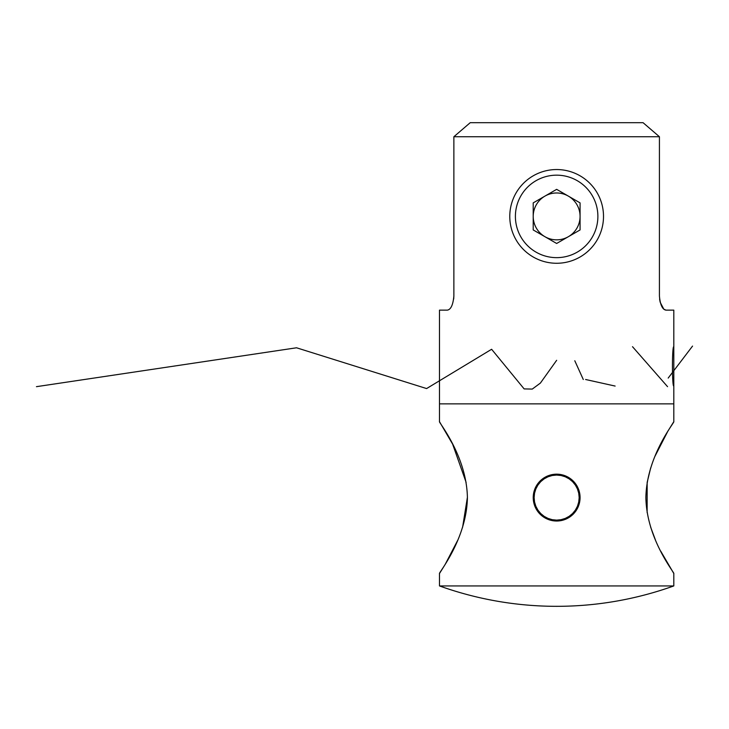 <?xml version="1.0" encoding="UTF-8"?>
<svg xmlns="http://www.w3.org/2000/svg" width="729" height="729" viewBox="0 0 729 729"><rect width="100%" height="100%" fill="white"/><g stroke="black" fill="none" stroke-linecap="round" stroke-linejoin="round"><path stroke-width="1.09" d="M655.016 456.19L667.837 431.249L673.806 421.672C675.008 421.891 646.659 455.671 645.876 497.524C646.587 539.378 675.027 573.359 673.806 573.513L660.711 551.133M655.471 540.061L650.66 527.195M647.133 512.633L647.161 482.416L650.678 467.918M457.73 540.271L445.237 564.301L439.487 573.513C438.266 573.395 466.678 539.305 467.407 497.67C466.697 455.78 438.302 421.909 439.487 421.672L452.591 444.07M452.627 444.152L466.123 482.388M467.407 497.287L462.605 527.249M673.806 585.934A346.794 346.794 0 0 1 439.487 585.934L673.806 585.934L673.806 573.513M453.702 298.954L453.866 296.074C453.055 304.859 450.877 309.552 447.342 310.135L439.487 310.135L439.487 403.866L673.806 403.866L673.806 386.06C672.001 387.281 672.001 345.473 673.806 346.694L673.806 386.06M663.782 309.132L665.951 310.135L673.806 310.135L673.806 346.694M659.59 299.008L660.046 301.642M660.201 302.289L663.773 309.114M665.951 310.135C662.415 309.561 660.237 304.868 659.426 296.074L659.426 136.742L643.06 122.682L659.426 136.742L453.866 136.742L470.232 122.682L453.866 136.742L453.866 296.074M439.487 421.672L439.487 403.866L673.806 403.866L673.806 421.672M470.232 122.682L643.06 122.682M544.928 196.119A23.428 23.428 0 0 1 580.074 216.413A23.428 23.428 0 0 1 544.928 236.697A23.428 23.428 0 0 1 544.928 196.119M536.025 180.692A41.243 41.243 0 0 0 520.925 237.025A41.243 41.243 0 0 0 577.268 252.125A41.243 41.243 0 0 0 592.358 195.791A41.243 41.243 0 0 0 536.025 180.692M580.074 256.991A46.866 46.866 0 0 1 516.059 239.841A46.866 46.866 0 0 1 533.209 175.826A46.866 46.866 0 0 1 597.233 192.975A46.866 46.866 0 0 1 580.074 256.991M580.074 229.936L580.074 202.881L556.646 189.349L533.209 202.881L533.209 229.936L556.646 243.468L580.074 229.936M556.646 474.16L543.624 478.115L534.995 488.63L533.664 502.163L540.071 514.164L552.072 520.579L565.613 519.239L576.129 510.61L580.074 497.597L576.129 484.575L565.613 475.946L552.072 474.615L540.071 481.022L533.664 493.023L534.995 506.564L543.624 517.08L556.646 521.025L569.659 517.08L578.288 506.564L579.628 493.023L573.213 481.022L561.212 474.615L547.679 475.946L537.164 484.575L533.209 497.597L537.164 510.61L547.679 519.239L561.212 520.579L573.213 514.164L579.628 502.163L578.288 488.63L569.659 478.115L556.646 474.16L543.624 478.115L534.995 488.63L533.664 502.163L540.071 514.164L552.072 520.579L565.613 519.239L576.129 510.61L580.074 497.597L576.129 484.575L565.613 475.946L552.072 474.615L540.071 481.022L533.664 493.023L534.995 506.564L543.624 517.08L556.646 521.025L569.659 517.08L578.288 506.564L579.628 493.023L573.213 481.022L561.212 474.615L547.679 475.946L537.164 484.575L533.209 497.597L537.164 510.61L547.679 519.239L561.212 520.579L573.213 514.164L579.628 502.163L578.288 488.63L569.659 478.115L556.646 474.16L543.624 478.115L534.995 488.63L533.664 502.163L540.071 514.164L552.072 520.579L565.613 519.239L576.129 510.61L580.074 497.597L576.129 484.575L565.613 475.946L552.072 474.615L540.071 481.022L533.664 493.023L534.995 506.564L543.624 517.08L556.646 521.025L569.659 517.08L578.288 506.564L579.628 493.023L573.213 481.022L561.212 474.615L547.679 475.946L537.164 484.575L533.209 497.597L537.164 510.61L547.679 519.239L561.212 520.579L573.213 514.164L579.628 502.163L578.288 488.63L569.659 478.115L556.646 474.16L543.624 478.115L534.995 488.63L533.664 502.163L540.071 514.164L552.072 520.579L565.613 519.239L576.129 510.61L580.074 497.597L576.129 484.575L565.613 475.946L552.072 474.615L540.071 481.022L533.664 493.023L534.995 506.564L543.624 517.08L556.646 521.025L569.659 517.08L578.288 506.564L579.628 493.023L573.213 481.022L561.212 474.615L547.679 475.946L537.164 484.575L533.209 497.597L537.164 510.61L547.679 519.239L561.212 520.579L573.213 514.164L579.628 502.163L578.288 488.63L569.659 478.115L556.646 474.16M556.646 521.025L569.659 517.08L578.288 506.564L579.628 493.023L573.213 481.022L561.212 474.615L547.679 475.946L537.164 484.575L533.209 497.597L537.164 510.61L547.679 519.239L561.212 520.579L573.213 514.164L579.628 502.163L578.288 488.63L569.659 478.115L556.646 474.16L543.624 478.115L534.995 488.63L533.664 502.163L540.071 514.164L552.072 520.579L565.613 519.239L576.129 510.61L580.074 497.597L576.129 484.575L565.613 475.946L552.072 474.615L540.071 481.022L533.664 493.023L534.995 506.564L543.624 517.08L556.646 521.025L569.659 517.08L578.288 506.564L579.628 493.023L573.213 481.022L561.212 474.615L547.679 475.946L537.164 484.575L533.209 497.597L537.164 510.61L547.679 519.239L561.212 520.579L573.213 514.164L579.628 502.163L578.288 488.63L569.659 478.115L556.646 474.16L543.624 478.115L534.995 488.63L533.664 502.163L540.071 514.164L552.072 520.579L565.613 519.239L576.129 510.61L580.074 497.597L576.129 484.575L565.613 475.946L552.072 474.615L540.071 481.022L533.664 493.023L534.995 506.564L543.624 517.08L556.646 521.025L569.659 517.08L578.288 506.564L579.628 493.023L573.213 481.022L561.212 474.615L547.679 475.946L537.164 484.575L533.209 497.597L537.164 510.61L547.679 519.239L561.212 520.579L573.213 514.164L579.628 502.163L578.288 488.63L569.659 478.115L556.646 474.16L543.624 478.115L534.995 488.63L533.664 502.163L540.071 514.164L552.072 520.579L565.613 519.239L576.129 510.61L580.074 497.597L576.129 484.575L565.613 475.946L552.072 474.615L540.071 481.022L533.664 493.023L534.995 506.564L543.624 517.08L556.646 521.025L568.994 517.508L577.641 508.004L579.965 495.374L575.29 483.409L565.011 475.709L552.217 474.588L540.745 480.375L534.065 491.346L534.157 504.186L541.018 515.057L552.564 520.67L565.349 519.349L575.509 511.494L580.002 499.465L577.477 486.872L568.693 477.495L556.282 474.169L543.989 477.878L535.496 487.51L533.355 500.176L538.221 512.068L548.618 519.604L561.43 520.533L572.803 514.565L579.318 503.493L579.026 490.653L572.001 479.901L560.364 474.461L547.607 475.973L537.574 483.983L533.264 496.084L535.979 508.642L544.909 517.872L557.366 521.016L569.604 517.116L577.951 507.357L579.892 494.654L574.844 482.844L564.337 475.463L551.507 474.734L540.225 480.876L533.883 492.039L534.375 504.878L541.556 515.521L553.275 520.779L566.005 519.075L575.919 510.911L580.047 498.745L577.14 486.234L568.064 477.14L555.562 474.187L543.387 478.27L535.195 488.166L533.446 500.887L538.667 512.624L549.292 519.841L562.132 520.378L573.313 514.063L579.491 502.8L578.799 489.97L571.454 479.436L559.653 474.36L546.95 476.265L537.164 484.575L533.227 496.804L536.325 509.27L545.538 518.228L558.077 520.98L570.196 516.706L578.234 506.691L579.792 493.943L574.388 482.288L563.654 475.235L550.814 474.898L539.724 481.386L533.719 492.74L534.603 505.552L542.112 515.977L553.985 520.87L566.661 518.775L576.32 510.309L580.074 498.025L576.776 485.614L567.435 476.793L554.851 474.233L542.804 478.689L534.913 488.831L533.555 501.598L539.141 513.17L549.976 520.059L562.824 520.196L573.814 513.544L579.637 502.099L578.553 489.296L570.889 478.989L558.943 474.278L546.303 476.566L536.772 485.177L533.209 497.524L536.699 509.89L546.176 518.556L558.797 520.925L570.771 516.287L578.507 506.026L579.664 493.232L573.905 481.751L562.961 475.035L550.122 475.089L539.232 481.915L533.582 493.451L534.858 506.227L542.686 516.414L554.705 520.943L567.308 518.456L576.703 509.699L580.074 497.306L576.402 484.995L566.788 476.474L554.131 474.297L542.23 479.126L534.658 489.496L533.692 502.308L539.624 513.699L550.668 520.251L563.517 519.996L574.288 513.006L579.765 501.388L578.288 488.63L570.315 478.561L558.223 474.214L545.666 476.894L536.398 485.796L533.218 498.244L537.082 510.491L546.823 518.866L559.508 520.852L571.345 515.84L578.753 505.352L579.519 492.531L573.413 481.231L562.269 474.852L549.429 475.299L538.758 482.452L533.464 494.153L535.132 506.892L543.269 516.834L555.425 520.998L567.946 518.119L577.067 509.079L580.056 496.586L576.001 484.402L566.141 476.174L553.42 474.388L541.665 479.573L534.421 490.18L533.847 503.01L540.125 514.218L551.37 520.424L564.2 519.777L574.753 512.46L579.874 500.677L578.006 487.965L569.723 478.151L557.503 474.178L545.028 477.24L536.043 486.425L533.254 498.964L537.483 511.084L547.479 519.157L560.227 520.752L571.891 515.385L578.981 504.668L579.355 491.829L572.903 480.721L561.567 474.688L548.746 475.536L538.303 483.008L533.373 494.873L535.432 507.548L543.87 517.235L556.145 521.025L568.565 517.763L577.414 508.45L580.011 495.875L575.591 483.81L565.476 475.891L552.71 474.497L541.118 480.037L534.202 490.863L534.02 503.703L540.645 514.71L552.072 520.579L564.875 519.531L575.199 511.895L579.956 499.966L577.705 487.318L569.121 477.759L556.783 474.16L544.417 477.613L535.715 487.063L533.309 499.675L537.911 511.667L548.144 519.431L560.929 520.634L572.429 514.911L579.191 503.985L579.163 491.136L572.383 480.229L560.865 474.543L548.08 475.782L537.865 483.582L533.3 495.583L535.742 508.195L544.472 517.617L556.856 521.025L569.176 517.39L577.732 507.803L579.947 495.155L575.163 483.236L564.811 475.627L551.999 474.625L540.59 480.529L534.002 491.556L534.22 504.395L541.173 515.193L552.782 520.706L565.54 519.267L575.637 511.321L580.02 499.247L577.377 486.68L568.502 477.386L556.072 474.169L543.807 477.996L535.396 487.71L533.382 500.395L538.348 512.232L548.819 519.677L561.64 520.488L572.958 514.419L579.373 503.283L578.963 490.453L571.837 479.755L560.154 474.424L547.415 476.055L537.446 484.165L533.245 496.303L536.079 508.833L545.092 517.982L557.576 521.007L569.777 516.998L578.033 507.156L579.865 494.444L574.707 482.671L564.128 475.39L551.297 474.779L540.071 481.022L533.828 492.248L534.439 505.079L541.72 515.658L553.493 520.816L566.205 518.984L576.047 510.728L580.056 498.527L577.031 486.043L567.882 477.03L555.352 474.196L543.214 478.397L535.104 488.366L533.473 501.105L538.804 512.788L549.502 519.914L562.332 520.324L573.468 513.909L579.537 502.591L578.726 489.77L571.281 479.299L559.444 474.333L546.759 476.347L537.045 484.758L533.218 497.023L536.435 509.453L545.729 518.328L558.296 520.971L570.37 516.588L578.316 506.491L579.755 493.733L574.242 482.124L563.444 475.171L550.605 474.953L539.578 481.541L533.674 492.95L534.676 505.762L542.285 516.114L554.204 520.898L566.852 518.684L576.439 510.127L580.074 497.807L576.666 485.423L567.244 476.693L554.632 474.251L542.631 478.816L534.831 489.031L533.592 501.816L539.278 513.334L550.185 520.114L563.034 520.141L573.96 513.38L579.683 501.88L578.48 489.095L570.716 478.862L558.724 474.26L546.112 476.666L536.662 485.368L533.209 497.734L536.808 510.072L546.367 518.656L559.015 520.907L570.944 516.15L578.58 505.826L579.628 493.023L573.759 481.596L562.752 474.971L549.912 475.153L539.086 482.069L533.546 493.661L534.94 506.427L542.859 516.542L554.924 520.962L567.499 518.365L576.812 509.516L580.074 497.096L576.284 484.821L566.597 476.383L553.922 474.324L542.057 479.254L534.585 489.697L533.737 502.518L539.77 513.854L550.878 520.306L563.717 519.932L574.434 512.842L579.801 501.178L578.206 488.43L570.133 478.434L558.013 474.205L545.474 476.994L536.289 485.979L533.227 498.454L537.2 510.674L547.014 518.957L559.726 520.825L571.509 515.704L578.826 505.151L579.473 492.321L573.267 481.076L562.059 474.798L549.229 475.372L538.622 482.616L533.437 494.371L535.223 507.092L543.451 516.952L555.635 521.007L568.128 518.018L577.168 508.897L580.047 496.376L575.883 484.22L565.941 476.083L553.202 474.415L541.501 479.709L534.348 490.38L533.901 503.22L540.28 514.364L551.58 520.47L564.401 519.704L574.889 512.296L579.901 500.459L577.915 487.774L569.54 478.033L557.293 474.169L544.845 477.349L535.943 486.617L533.264 499.174L537.61 511.266L547.679 519.239L560.437 520.716L572.055 515.239L579.045 504.468L579.3 491.619L572.748 480.575L561.357 474.643L548.545 475.609L538.175 483.181L533.346 495.082L535.523 507.739L544.044 517.353L556.355 521.025L568.748 517.654L577.505 508.259L579.992 495.656L575.463 483.637L565.276 475.809L552.5 474.533L540.964 480.183L534.138 491.073L534.084 503.912L540.8 514.856L552.281 520.615L565.075 519.458L575.336 511.722L579.974 499.748L577.605 487.127L568.939 477.65L556.573 474.16L544.226 477.723L535.615 487.254L533.327 499.894L538.038 511.84L548.345 519.504L561.148 520.588L572.593 514.765L579.245 503.775L579.108 490.927L572.219 480.092L560.647 474.506L547.88 475.864L537.738 483.755L533.282 495.802L535.842 508.386L544.663 517.727L557.074 521.025L569.358 517.271L577.824 507.612L579.919 494.936L575.026 483.063L564.601 475.554L551.789 474.67L540.435 480.675L533.947 491.765L534.284 504.605L541.337 515.339L552.992 520.743L565.74 519.185L575.755 511.147L580.029 499.028L577.277 486.489L568.319 477.276L555.853 474.178L543.624 478.115L535.314 487.901L533.409 500.604L538.485 512.405L549.019 519.75L561.849 520.442L573.112 514.264L579.427 503.083L578.89 490.243L571.673 479.618L559.936 474.397L547.215 476.146L537.319 484.338L533.236 496.513L536.189 509.015L545.283 518.091L557.794 520.998L569.96 516.87L578.124 506.956L579.828 494.226L574.57 482.507L563.927 475.326L551.088 474.834L539.925 481.176L533.783 492.458L534.512 505.288L541.893 515.795L553.703 520.843L566.406 518.902L576.165 510.555L580.065 498.317L576.921 485.86L567.691 476.93L555.134 474.214L543.032 478.525L535.022 488.558L533.51 501.315L538.95 512.952L549.702 519.977L562.542 520.269L573.614 513.754L579.582 502.381L578.653 489.569L571.117 479.172L559.225 474.306L546.559 476.447L536.927 484.94L533.218 497.233L536.544 509.644L545.921 518.428L558.514 520.953L570.543 516.46L578.398 506.3L579.719 493.515L574.106 481.969L563.235 475.108L550.395 475.016L539.424 481.696L533.637 493.169L534.758 505.962L542.458 516.241L554.423 520.916L567.053 518.592L576.557 509.954L580.074 497.597M692.55 346.084L668.183 378.087M667.554 386.671L632.508 346.694M615.13 386.06L585.615 379.499M583.282 379.499L574.789 360.755M556.646 360.308L540.389 383.08L532.261 389.086L524.133 388.903L491.619 349.273L426.593 388.566L296.548 347.788L36.45 386.671M439.487 585.934L439.487 573.513"/></g></svg>

